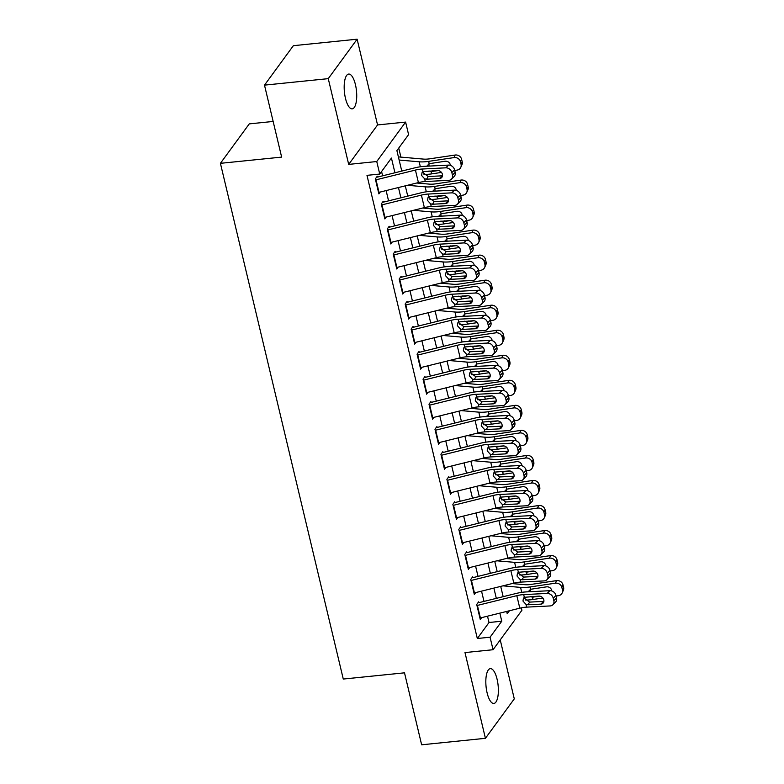 <?xml version="1.0" encoding="UTF-8"?>
<svg xmlns="http://www.w3.org/2000/svg" width="784" height="784" viewBox="0 0 784 784"><rect width="100%" height="100%" fill="white"/><g stroke="black" fill="none" stroke-linecap="round" stroke-linejoin="round"><path stroke-width="1.18" d="M497.085 679.228A17.493 6.056 84.2 0 0 490.323 668.644A17.493 6.056 84.2 0 0 487.109 692.87A17.493 6.056 84.2 0 0 493.871 703.454A17.493 6.056 84.2 0 0 497.085 679.228M355.436 84.643A17.493 6.056 84.2 0 0 348.674 74.068A17.493 6.056 84.2 0 0 345.46 98.294A17.493 6.056 84.2 0 0 352.222 108.868A17.493 6.056 84.2 0 0 355.436 84.643M521.331 607.835L521.909 610.275L493.058 649.72L490.069 637.206L501.77 621.212L499.849 613.117M273.146 121.451L249.273 123.882L220.412 163.327L343.274 679.052L404.505 672.829L421.645 744.8L485.423 738.312L514.284 698.867L500.231 639.901M220.412 163.327L281.642 157.104L264.492 85.133L293.353 45.688L357.122 39.2L328.261 78.645L348.694 164.395L376.751 161.533L405.612 122.088L408.591 134.613L396.89 150.597L401.771 171.079M348.694 164.395L377.555 124.94L357.122 39.2M377.555 124.94L405.612 122.088M400.889 157.114L398.742 148.078M264.492 85.133L328.261 78.645M478.661 601.818L476.711 604.484L480.288 619.507L481.67 617.616M472.693 576.779L470.743 579.445L474.32 594.468L475.702 592.586M466.735 551.75L464.785 554.415L468.362 569.429L469.734 567.547M460.767 526.711L458.816 529.376L462.393 544.4L463.775 542.518M454.798 501.682L452.848 504.347L456.435 519.361L457.807 517.479M448.84 476.643L446.89 479.308L450.467 494.332L451.849 492.44M442.872 451.604L440.922 454.269L444.499 469.293L445.88 467.411M436.913 426.574L434.963 429.24L438.54 444.263L439.922 442.372M430.945 401.535L428.995 404.201L432.572 419.224L433.954 417.343M424.977 376.506L423.037 379.172L426.614 394.185L427.986 392.304M419.019 351.467L417.068 354.133L420.645 369.156L422.027 367.275M413.05 326.428L411.1 329.094L414.677 344.117L416.059 342.236M407.092 301.399L405.142 304.065L408.719 319.088L410.101 317.197M401.124 276.36L399.174 279.026L402.751 294.049L404.132 292.167M395.165 251.331L393.215 253.996L396.792 269.01L398.164 267.128M389.197 226.292L387.247 228.957L390.824 243.981L392.206 242.099M383.229 201.263L381.279 203.928L384.866 218.942L386.238 217.06M394.94 172.774L391.432 158.064L379.73 174.058L366.981 175.351L477.319 638.499L489.02 622.506L487.511 616.175M483.993 601.416L481.543 591.136M478.024 576.377L475.584 566.107M472.066 551.348L469.616 541.068M466.098 526.309L463.648 516.039M460.139 501.28L457.689 491M454.171 476.241L451.721 465.961M448.203 451.202L445.763 440.931M442.245 426.173L439.795 415.892M436.276 401.134L433.826 390.863M430.318 376.104L427.868 365.824M424.35 351.065L421.9 340.785M418.382 326.036L415.941 315.756M412.423 300.997L409.973 290.717M406.455 275.958L404.005 265.688M400.497 250.929L398.047 240.649M394.528 225.89L392.078 215.62M388.57 200.861L386.12 190.581M382.602 175.822L381.583 171.529M377.271 176.224L375.32 178.889L378.897 193.913L380.279 192.021M493.058 649.72L464.99 652.572L485.423 738.312M477.319 638.499L490.069 637.206M379.73 174.058L376.751 161.533M506.68 611.432L507.228 613.745L509.424 610.756M405.289 185.837L407.739 196.118M411.257 210.876L413.697 221.147M417.215 235.906L419.665 246.186M423.184 260.945L425.634 271.215M429.142 285.974L431.592 296.254M435.11 311.013L437.56 321.293M441.078 336.042L443.519 346.322M447.037 361.081L449.487 371.361M453.005 386.12L455.455 396.39M458.963 411.149L461.413 421.429M464.932 436.188L467.382 446.459M470.89 461.217L473.34 471.498M476.858 486.256L479.308 496.537M482.826 511.295L485.267 521.566M488.785 536.325L491.235 546.605M494.753 561.364L497.203 571.634M500.711 586.393L503.161 596.673M496.331 598.368L493.881 588.088M490.363 573.329L487.913 563.049M484.404 548.29L481.954 538.02M478.436 523.261L475.986 512.981M472.468 498.222L470.028 487.952M466.509 473.193L464.059 462.913M460.541 448.154L458.091 437.874M454.583 423.115L452.133 412.845M448.615 398.086L446.165 387.806M442.646 373.047L440.206 362.776M436.688 348.018L434.238 337.737M430.72 322.979L428.27 312.698M424.761 297.949L422.311 287.669M418.793 272.91L416.343 262.63M412.835 247.871L410.385 237.601M406.867 222.842L404.417 212.562M400.898 197.803L398.458 187.533M489.02 622.506L501.77 621.212M375.565 179.928A9.565 3.224 -13.4 0 0 376.016 179.82L415.432 170.069A13.671 4.606 166.6 0 1 422.302 169.021L445.792 167.825L448.517 165.101A5.468 4.508 45.1 0 1 454.583 169.863L451.849 172.588A5.468 4.508 -134.9 0 0 445.792 167.825M377.476 177.086L414.726 167.874A20.502 6.909 166.6 0 1 425.036 166.296L448.517 165.101M378.545 192.452A9.565 3.224 -13.4 0 0 378.995 192.345L418.411 182.594A13.671 4.606 166.6 0 1 425.291 181.535L448.771 180.34A5.468 4.508 -134.9 0 0 451.437 179.203A5.468 4.508 -134.9 0 0 452.446 175.087L451.849 172.588M423.144 171.598L423.233 172.833L428.221 176.518L426.555 179.193L439.471 178.536L442.205 175.812L428.221 176.518M452.446 175.087L455.181 172.362L454.583 169.863M455.181 172.362A5.468 4.508 45.1 0 1 454.171 176.478L451.437 179.203M426.555 179.193L424.644 178.84L421.596 175.469L422.017 172.676L422.948 171.716L437.57 170.52A4.371 3.606 45.1 0 1 442.411 174.332A4.371 3.606 45.1 0 1 441.608 177.625A4.371 3.606 45.1 0 1 439.471 178.536M423.977 174.42A20.502 6.909 -13.4 0 0 431.621 173.891L441.47 172.421M454.72 170.451L456.994 170.118A5.468 4.988 -156.1 0 0 461.061 164.326L462.197 161.759A5.468 4.988 23.9 0 1 461.933 164.758L460.796 167.325M399.144 160.044L419.166 161.798A20.502 6.909 -13.4 0 0 428.642 161.367L454.014 157.594L455.151 155.036A5.468 4.988 23.9 0 1 461.6 159.26L462.197 161.759M398.39 156.898L423.458 159.093A13.671 4.606 -13.4 0 0 429.779 158.809L455.151 155.036M438.315 170.559L431.073 171.569L428.966 170.961M426.761 166.208L429.191 163.689L445.087 161.259A4.371 3.989 23.9 0 1 450.349 165.346M461.6 159.26L460.463 161.818L461.061 164.326M460.463 161.818A5.468 4.988 -156.1 0 0 454.014 157.594M428.956 163.778L429.015 165.326M381.534 204.967A9.565 3.224 -13.4 0 0 381.984 204.859L421.39 195.108A13.671 4.606 166.6 0 1 428.27 194.05L451.751 192.864L454.485 190.13A5.468 4.508 45.1 0 1 460.541 194.893L457.807 197.617A5.468 4.508 -134.9 0 0 451.751 192.864M383.435 202.125L420.685 192.913A20.502 6.909 166.6 0 1 431.004 191.325L454.485 190.13M384.513 217.482A9.565 3.224 -13.4 0 0 384.964 217.374L424.369 207.623A13.671 4.606 166.6 0 1 431.249 206.574L454.73 205.379A5.468 4.508 -134.9 0 0 457.405 204.242A5.468 4.508 -134.9 0 0 458.405 200.126L457.807 197.617M429.103 196.637L429.201 197.872L434.179 201.557L432.523 204.222L445.439 203.566L448.174 200.841L434.179 201.557M458.405 200.126L461.139 197.401L460.541 194.893M461.139 197.401A5.468 4.508 45.1 0 1 460.13 201.517L457.405 204.242M432.523 204.222L430.612 203.879L427.564 200.498L427.976 197.715L428.907 196.755L443.528 195.559A4.371 3.606 45.1 0 1 448.379 199.361A4.371 3.606 45.1 0 1 447.576 202.664A4.371 3.606 45.1 0 1 445.439 203.566M387.492 229.996A9.565 3.224 -13.4 0 0 387.943 229.898L427.358 220.147A13.671 4.606 166.6 0 1 434.228 219.089L457.719 217.893L460.453 215.169A5.468 4.508 45.1 0 1 466.509 219.932L463.775 222.656A5.468 4.508 -134.9 0 0 457.719 217.893M389.403 227.164L426.653 217.942A20.502 6.909 166.6 0 1 436.962 216.364L460.453 215.169M390.481 242.521A9.565 3.224 -13.4 0 0 390.922 242.413L430.338 232.662A13.671 4.606 166.6 0 1 437.217 231.603L460.698 230.408A5.468 4.508 -134.9 0 0 463.364 229.281A5.468 4.508 -134.9 0 0 464.373 225.155L463.775 222.656M435.071 221.666L435.169 222.911L440.147 226.586L438.481 229.261L451.398 228.605L454.132 225.88L440.147 226.586M464.373 225.155L467.107 222.431L466.509 219.932M467.107 222.431A5.468 4.508 45.1 0 1 466.098 226.556L463.364 229.281M438.481 229.261L436.57 228.908L433.532 225.537L433.944 222.744L434.875 221.784L449.497 220.598A4.371 3.606 45.1 0 1 454.338 224.4A4.371 3.606 45.1 0 1 453.534 227.693A4.371 3.606 45.1 0 1 451.398 228.605M393.46 255.035A9.565 3.224 -13.4 0 0 393.911 254.927L433.317 245.176A13.671 4.606 166.6 0 1 440.196 244.128L463.677 242.932L466.411 240.208A5.468 4.508 45.1 0 1 472.478 244.961L469.743 247.685A5.468 4.508 -134.9 0 0 463.677 242.932M395.371 252.193L432.621 242.981A20.502 6.909 166.6 0 1 442.931 241.394L466.411 240.208M396.439 267.55A9.565 3.224 -13.4 0 0 396.89 267.442L436.306 257.691A13.671 4.606 166.6 0 1 443.176 256.642L466.666 255.447A5.468 4.508 -134.9 0 0 469.332 254.31A5.468 4.508 -134.9 0 0 470.331 250.194L469.743 247.685M441.039 246.705L441.127 247.94L446.116 251.625L444.45 254.3L457.366 253.644L460.1 250.909L446.116 251.625M470.331 250.194L473.066 247.47L472.478 244.961M473.066 247.47A5.468 4.508 45.1 0 1 472.066 251.586L469.332 254.31M444.45 254.3L442.539 253.947L439.491 250.576L439.902 247.783L440.843 246.823L455.455 245.627A4.371 3.606 45.1 0 1 460.306 249.439A4.371 3.606 45.1 0 1 459.502 252.732A4.371 3.606 45.1 0 1 457.366 253.644M399.428 280.074A9.565 3.224 -13.4 0 0 399.869 279.966L439.285 270.215A13.671 4.606 166.6 0 1 446.165 269.157L469.645 267.961L472.38 265.237A5.468 4.508 45.1 0 1 478.436 270L475.702 272.724A5.468 4.508 -134.9 0 0 469.645 267.961M401.33 277.232L438.579 268.01A20.502 6.909 166.6 0 1 448.899 266.433L472.38 265.237M402.408 292.589A9.565 3.224 -13.4 0 0 402.858 292.481L442.264 282.73A13.671 4.606 166.6 0 1 449.144 281.672L472.625 280.486A5.468 4.508 -134.9 0 0 475.29 279.349A5.468 4.508 -134.9 0 0 476.3 275.233L475.702 272.724M446.998 271.734L447.096 272.979L452.074 276.664L450.418 279.329L463.334 278.673L466.068 275.948L452.074 276.664M476.3 275.233L479.034 272.499L478.436 270M479.034 272.499A5.468 4.508 45.1 0 1 478.024 276.625L475.29 279.349M450.418 279.329L448.497 278.977L445.459 275.605L445.871 272.822L446.802 271.852L461.423 270.666A4.371 3.606 45.1 0 1 466.264 274.469A4.371 3.606 45.1 0 1 465.461 277.761A4.371 3.606 45.1 0 1 463.334 278.673M429.946 199.45A20.502 6.909 -13.4 0 0 437.59 198.92L447.429 197.46M460.688 195.49L462.962 195.147A5.468 4.988 -156.1 0 0 467.019 189.356L468.156 186.798A5.468 4.988 23.9 0 1 467.901 189.797L466.764 192.354M407.504 185.289L425.134 186.837A20.502 6.909 -13.4 0 0 434.601 186.406L459.973 182.633L461.11 180.065A5.468 4.988 23.9 0 1 467.558 184.289L468.156 186.798M416.706 183.015L429.426 184.132A13.671 4.606 -13.4 0 0 435.737 183.838L461.11 180.065M444.283 195.588L437.031 196.598L434.934 196M432.719 191.237L435.159 188.728L451.045 186.288A4.371 3.989 23.9 0 1 456.308 190.375M467.558 184.289L466.421 186.857L467.019 189.356M466.421 186.857A5.468 4.988 -156.1 0 0 459.973 182.633M434.924 188.817L434.983 190.365M435.904 224.489A20.502 6.909 -13.4 0 0 443.548 223.959L453.397 222.489M466.647 220.52L468.92 220.186A5.468 4.988 -156.1 0 0 472.987 214.395L474.124 211.827A5.468 4.988 23.9 0 1 473.859 214.826L472.723 217.393M413.472 210.328L431.102 211.866A20.502 6.909 -13.4 0 0 440.569 211.435L465.941 207.662L467.078 205.104A5.468 4.988 23.9 0 1 473.526 209.328L474.124 211.827M422.674 208.044L435.394 209.161A13.671 4.606 -13.4 0 0 441.706 208.877L467.078 205.104M450.241 220.627L442.999 221.637L440.902 221.029M438.687 216.276L441.118 213.758L457.013 211.327A4.371 3.989 23.9 0 1 462.276 215.414M473.526 209.328L472.389 211.896L472.987 214.395M472.389 211.896A5.468 4.988 -156.1 0 0 465.941 207.662M440.892 213.846L440.951 215.394M441.872 249.518A20.502 6.909 -13.4 0 0 449.516 248.989L459.365 247.528M472.615 245.559L474.888 245.216A5.468 4.988 -156.1 0 0 478.946 239.434L480.082 236.866A5.468 4.988 23.9 0 1 479.828 239.865L478.691 242.423M419.44 235.357L437.06 236.905A20.502 6.909 -13.4 0 0 446.537 236.474L471.899 232.701L473.036 230.133A5.468 4.988 23.9 0 1 479.485 234.367L480.082 236.866M428.632 233.083L441.353 234.2A13.671 4.606 -13.4 0 0 447.664 233.906L473.036 230.133M456.21 245.666L448.958 246.666L446.86 246.068M444.646 241.315L447.086 238.797L462.981 236.366A4.371 3.989 23.9 0 1 468.244 240.453M479.485 234.367L478.358 236.925L478.946 239.434M478.358 236.925A5.468 4.988 -156.1 0 0 471.899 232.701M446.851 238.885L446.909 240.433M447.831 274.557A20.502 6.909 -13.4 0 0 455.475 274.028L465.324 272.558M478.573 270.588L480.847 270.255A5.468 4.988 -156.1 0 0 484.914 264.463L486.051 261.905A5.468 4.988 23.9 0 1 485.786 264.894L484.659 267.462M425.398 260.396L443.029 261.934A20.502 6.909 -13.4 0 0 452.495 261.513L477.868 257.74L479.004 255.172A5.468 4.988 23.9 0 1 485.453 259.396L486.051 261.905M434.601 258.112L447.321 259.23A13.671 4.606 -13.4 0 0 453.632 258.945L479.004 255.172M462.178 270.696L454.926 271.705L452.829 271.097M450.614 266.344L453.054 263.836L468.94 261.395A4.371 3.989 23.9 0 1 474.202 265.482M485.453 259.396L484.316 261.964L484.914 264.463M484.316 261.964A5.468 4.988 -156.1 0 0 477.868 257.74M452.819 263.924L452.878 265.462M405.387 305.103A9.565 3.224 -13.4 0 0 405.838 304.996L445.253 295.245A13.671 4.606 166.6 0 1 452.123 294.196L475.604 293L478.338 290.276A5.468 4.508 45.1 0 1 484.404 295.039L481.67 297.763A5.468 4.508 -134.9 0 0 475.604 293M407.298 302.261L444.548 293.049A20.502 6.909 166.6 0 1 454.857 291.472L478.338 290.276M408.366 317.628A9.565 3.224 -13.4 0 0 408.817 317.52L448.232 307.769A13.671 4.606 166.6 0 1 455.112 306.711L478.593 305.515A5.468 4.508 -134.9 0 0 481.258 304.378A5.468 4.508 -134.9 0 0 482.268 300.262L481.67 297.763M452.966 296.773L453.054 298.008L458.042 301.693L456.376 304.368L469.293 303.712L472.027 300.987L458.042 301.693M482.268 300.262L485.002 297.538L484.404 295.039M485.002 297.538A5.468 4.508 45.1 0 1 483.993 301.654L481.258 304.378M456.376 304.368L454.465 304.016L451.417 300.644L451.839 297.851L452.77 296.891L467.382 295.695A4.371 3.606 45.1 0 1 472.233 299.508A4.371 3.606 45.1 0 1 471.429 302.8A4.371 3.606 45.1 0 1 469.293 303.712M453.799 299.596A20.502 6.909 -13.4 0 0 461.443 299.057L471.292 297.597M484.541 295.627L486.815 295.284A5.468 4.988 -156.1 0 0 490.882 289.502L492.009 286.934A5.468 4.988 23.9 0 1 491.754 289.933L490.617 292.491M431.367 285.425L448.987 286.973A20.502 6.909 -13.4 0 0 458.464 286.542L483.836 282.769L484.963 280.211A5.468 4.988 23.9 0 1 491.421 284.435L492.009 286.934M440.559 283.151L453.279 284.269A13.671 4.606 -13.4 0 0 459.6 283.984L484.963 280.211M468.136 295.735L460.894 296.734L458.787 296.136M456.572 291.383L459.012 288.865L474.908 286.434A4.371 3.989 23.9 0 1 480.171 290.521M491.421 284.435L490.284 286.993L490.882 289.502M490.284 286.993A5.468 4.988 -156.1 0 0 483.836 282.769M458.777 288.953L458.836 290.501M411.355 330.142A9.565 3.224 -13.4 0 0 411.806 330.035L451.212 320.284A13.671 4.606 166.6 0 1 458.091 319.225L481.572 318.039L484.306 315.305A5.468 4.508 45.1 0 1 490.363 320.068L487.628 322.792A5.468 4.508 -134.9 0 0 481.572 318.039M413.256 327.3L450.506 318.088A20.502 6.909 166.6 0 1 460.825 316.501L484.306 315.305M414.334 342.657A9.565 3.224 -13.4 0 0 414.785 342.549L454.191 332.798A13.671 4.606 166.6 0 1 461.07 331.75L484.551 330.554A5.468 4.508 -134.9 0 0 487.217 329.417A5.468 4.508 -134.9 0 0 488.226 325.301L487.628 322.792M458.924 321.803L459.022 323.047L464.001 326.732L462.344 329.398L475.261 328.741L477.995 326.017L464.001 326.732M488.226 325.301L490.96 322.577L490.363 320.068M490.96 322.577A5.468 4.508 45.1 0 1 489.951 326.693L487.217 329.417M462.344 329.398L460.433 329.045L457.386 325.674L457.797 322.89L458.728 321.92L473.35 320.734A4.371 3.606 45.1 0 1 478.201 324.537A4.371 3.606 45.1 0 1 477.387 327.839A4.371 3.606 45.1 0 1 475.261 328.741M459.757 324.625A20.502 6.909 -13.4 0 0 467.411 324.096L477.25 322.636M490.51 320.666L492.773 320.323A5.468 4.988 -156.1 0 0 496.84 314.531L497.977 311.973A5.468 4.988 23.9 0 1 497.722 314.972L496.586 317.53M437.325 310.464L454.955 312.012A20.502 6.909 -13.4 0 0 464.422 311.581L489.794 307.808L490.931 305.241A5.468 4.988 23.9 0 1 497.379 309.464L497.977 311.973M446.527 308.19L459.248 309.298A13.671 4.606 -13.4 0 0 465.559 309.014L490.931 305.241M474.104 320.764L466.852 321.773L464.755 321.166M462.54 316.413L464.981 313.904L480.866 311.464A4.371 3.989 23.9 0 1 486.129 315.55M497.379 309.464L496.243 312.032L496.84 314.531M496.243 312.032A5.468 4.988 -156.1 0 0 489.794 307.808M464.745 313.992L464.804 315.54M417.313 355.172A9.565 3.224 -13.4 0 0 417.764 355.064L457.18 345.323A13.671 4.606 166.6 0 1 464.05 344.264L487.54 343.069L490.274 340.344A5.468 4.508 45.1 0 1 496.331 345.107L493.597 347.831A5.468 4.508 -134.9 0 0 487.54 343.069M419.224 352.339L456.474 343.118A20.502 6.909 166.6 0 1 466.784 341.54L490.274 340.344M420.302 367.696A9.565 3.224 -13.4 0 0 420.743 367.588L460.159 357.837A13.671 4.606 166.6 0 1 467.039 356.779L490.519 355.583A5.468 4.508 -134.9 0 0 493.185 354.456A5.468 4.508 -134.9 0 0 494.194 350.33L493.597 347.831M464.892 346.842L464.981 348.086L469.969 351.761L468.303 354.437L481.219 353.78L483.953 351.056L469.969 351.761M494.194 350.33L496.929 347.606L496.331 345.107M496.929 347.606A5.468 4.508 45.1 0 1 495.919 351.722L493.185 354.456M468.303 354.437L466.392 354.084L463.354 350.713L463.765 347.92L464.696 346.959L479.318 345.764A4.371 3.606 45.1 0 1 484.159 349.576A4.371 3.606 45.1 0 1 483.356 352.869A4.371 3.606 45.1 0 1 481.219 353.78M465.725 349.664A20.502 6.909 -13.4 0 0 473.369 349.135L483.218 347.665M496.468 345.695L498.742 345.362A5.468 4.988 -156.1 0 0 502.809 339.57L503.945 337.002A5.468 4.988 23.9 0 1 503.681 340.001L502.544 342.569M443.293 335.493L460.914 337.042A20.502 6.909 -13.4 0 0 470.39 336.61L495.762 332.837L496.899 330.28A5.468 4.988 23.9 0 1 503.348 334.503L503.945 337.002M452.495 333.22L465.206 334.337A13.671 4.606 -13.4 0 0 471.527 334.053L496.899 330.28M480.063 345.803L472.821 346.812L470.723 346.205M468.509 341.452L470.939 338.933L486.835 336.503A4.371 3.989 23.9 0 1 492.097 340.589M503.348 334.503L502.211 337.061L502.809 339.57M502.211 337.061A5.468 4.988 -156.1 0 0 495.762 332.837M470.704 339.021L470.772 340.57M423.282 380.211A9.565 3.224 -13.4 0 0 423.732 380.103L463.138 370.352A13.671 4.606 166.6 0 1 470.018 369.293L493.499 368.108L496.233 365.383A5.468 4.508 45.1 0 1 502.289 370.136L499.555 372.861A5.468 4.508 -134.9 0 0 493.499 368.108M425.193 377.369L462.433 368.157A20.502 6.909 166.6 0 1 472.752 366.569L496.233 365.383M426.261 392.725A9.565 3.224 -13.4 0 0 426.712 392.617L466.127 382.866A13.671 4.606 166.6 0 1 472.997 381.818L496.488 380.622A5.468 4.508 -134.9 0 0 499.153 379.485A5.468 4.508 -134.9 0 0 500.153 375.369L499.555 372.861M470.861 371.881L470.949 373.115L475.937 376.8L474.271 379.466L487.187 378.819L489.922 376.085L475.937 376.8M500.153 375.369L502.887 372.645L502.289 370.136M502.887 372.645A5.468 4.508 45.1 0 1 501.887 376.761L499.153 379.485M474.271 379.466L472.36 379.123L469.312 375.752L469.724 372.959L470.665 371.998L485.276 370.803A4.371 3.606 45.1 0 1 490.127 374.615A4.371 3.606 45.1 0 1 489.324 377.908A4.371 3.606 45.1 0 1 487.187 378.819M471.694 374.693A20.502 6.909 -13.4 0 0 479.338 374.164L489.187 372.704M502.436 370.734L504.71 370.391A5.468 4.988 -156.1 0 0 508.767 364.609L509.904 362.041A5.468 4.988 23.9 0 1 509.649 365.04L508.512 367.598M449.252 360.532L466.882 362.081A20.502 6.909 -13.4 0 0 476.358 361.649L501.721 357.876L502.858 355.309A5.468 4.988 23.9 0 1 509.306 359.542L509.904 362.041M458.454 358.259L471.174 359.376A13.671 4.606 -13.4 0 0 477.485 359.082L502.858 355.309M486.031 370.842L478.779 371.841L476.682 371.244M474.467 366.481L476.907 363.972L492.803 361.532A4.371 3.989 23.9 0 1 498.056 365.628M509.306 359.542L508.179 362.1L508.767 364.609M508.179 362.1A5.468 4.988 -156.1 0 0 501.721 357.876M476.672 364.06L476.731 365.609M429.24 405.25A9.565 3.224 -13.4 0 0 429.691 405.142L469.106 395.391A13.671 4.606 166.6 0 1 475.986 394.332L499.467 393.137L502.201 390.412A5.468 4.508 45.1 0 1 508.257 395.175L505.523 397.9A5.468 4.508 -134.9 0 0 499.467 393.137M431.151 402.408L468.401 393.186A20.502 6.909 166.6 0 1 478.72 391.608L502.201 390.412M432.229 417.764A9.565 3.224 -13.4 0 0 432.68 417.656L472.086 407.905A13.671 4.606 166.6 0 1 478.965 406.847L502.446 405.661A5.468 4.508 -134.9 0 0 505.112 404.524A5.468 4.508 -134.9 0 0 506.121 400.399L505.523 397.9M476.819 396.91L476.917 398.154L481.895 401.839L480.239 404.505L493.156 403.848L495.89 401.124L481.895 401.839M506.121 400.399L508.855 397.674L508.257 395.175M508.855 397.674A5.468 4.508 45.1 0 1 507.846 401.8L505.112 404.524M480.239 404.505L478.318 404.152L475.28 400.781L475.692 397.988L476.623 397.027L491.245 395.842A4.371 3.606 45.1 0 1 496.086 399.644A4.371 3.606 45.1 0 1 495.282 402.937A4.371 3.606 45.1 0 1 493.156 403.848M477.652 399.732A20.502 6.909 -13.4 0 0 485.296 399.203L495.145 397.733M508.395 395.763L510.668 395.43A5.468 4.988 -156.1 0 0 514.735 389.638L515.872 387.08A5.468 4.988 23.9 0 1 515.607 390.069L514.48 392.637M455.22 385.571L472.85 387.11A20.502 6.909 -13.4 0 0 482.317 386.688L507.689 382.915L508.826 380.348A5.468 4.988 23.9 0 1 515.274 384.572L515.872 387.08M464.422 383.288L477.142 384.405A13.671 4.606 -13.4 0 0 483.454 384.121L508.826 380.348M491.999 395.871L484.747 396.88L482.65 396.273M480.435 391.52L482.875 389.011L498.761 386.571A4.371 3.989 23.9 0 1 504.024 390.657M515.274 384.572L514.137 387.139L514.735 389.638M514.137 387.139A5.468 4.988 -156.1 0 0 507.689 382.915M482.64 389.099L482.699 390.638M435.208 430.279A9.565 3.224 -13.4 0 0 435.659 430.171L475.065 420.42A13.671 4.606 166.6 0 1 481.944 419.371L505.425 418.176L508.159 415.451A5.468 4.508 45.1 0 1 514.226 420.204L511.491 422.939A5.468 4.508 -134.9 0 0 505.425 418.176M437.119 427.437L474.369 418.225A20.502 6.909 166.6 0 1 484.679 416.647L508.159 415.451M438.187 442.793A9.565 3.224 -13.4 0 0 438.638 442.695L478.054 432.944A13.671 4.606 166.6 0 1 484.924 431.886L508.414 430.69A5.468 4.508 -134.9 0 0 511.08 429.554A5.468 4.508 -134.9 0 0 512.079 425.438L511.491 422.939M482.787 421.949L482.875 423.184L487.864 426.868L486.198 429.544L499.114 428.887L501.848 426.163L487.864 426.868M512.079 425.438L514.814 422.713L514.226 420.204M514.814 422.713A5.468 4.508 45.1 0 1 513.814 426.829L511.08 429.554M486.198 429.544L484.287 429.191L481.239 425.82L481.65 423.027L482.591 422.066L497.203 420.871A4.371 3.606 45.1 0 1 502.054 424.683A4.371 3.606 45.1 0 1 501.25 427.976A4.371 3.606 45.1 0 1 499.114 428.887M483.62 424.761A20.502 6.909 -13.4 0 0 491.264 424.232L501.113 422.772M514.363 420.802L516.636 420.459A5.468 4.988 -156.1 0 0 520.703 414.677L521.83 412.11A5.468 4.988 23.9 0 1 521.576 415.108L520.439 417.666M461.188 410.6L478.808 412.149A20.502 6.909 -13.4 0 0 488.285 411.718L513.657 407.945L514.784 405.387A5.468 4.988 23.9 0 1 521.242 409.611L521.83 412.11M470.38 408.327L483.101 409.444A13.671 4.606 -13.4 0 0 489.422 409.16L514.784 405.387M497.958 420.91L490.715 421.91L488.608 421.312M486.394 416.559L488.834 414.04L504.729 411.61A4.371 3.989 23.9 0 1 509.992 415.696M521.242 409.611L520.106 412.168L520.703 414.677M520.106 412.168A5.468 4.988 -156.1 0 0 513.657 407.945M488.599 414.128L488.657 415.677M441.176 455.318A9.565 3.224 -13.4 0 0 441.617 455.21L481.033 445.459A13.671 4.606 166.6 0 1 487.913 444.401L511.393 443.205L514.128 440.481A5.468 4.508 45.1 0 1 520.184 445.243L517.45 447.968A5.468 4.508 -134.9 0 0 511.393 443.205M443.078 452.476L480.327 443.264A20.502 6.909 166.6 0 1 490.647 441.676L514.128 440.481M444.156 467.832A9.565 3.224 -13.4 0 0 444.606 467.725L484.012 457.974A13.671 4.606 166.6 0 1 490.892 456.925L514.373 455.729A5.468 4.508 -134.9 0 0 517.038 454.593A5.468 4.508 -134.9 0 0 518.048 450.477L517.45 447.968M488.746 446.978L488.844 448.223L493.822 451.907L492.166 454.573L505.082 453.916L507.816 451.192L493.822 451.907M518.048 450.477L520.782 447.742L520.184 445.243M520.782 447.742A5.468 4.508 45.1 0 1 519.772 451.868L517.038 454.593M492.166 454.573L490.245 454.22L487.207 450.849L487.619 448.066L488.55 447.096L503.171 445.91A4.371 3.606 45.1 0 1 508.022 449.712A4.371 3.606 45.1 0 1 507.209 453.015A4.371 3.606 45.1 0 1 505.082 453.916M489.579 449.8A20.502 6.909 -13.4 0 0 497.232 449.271L507.072 447.811M520.331 445.831L522.595 445.498A5.468 4.988 -156.1 0 0 526.662 439.706L527.799 437.149A5.468 4.988 23.9 0 1 527.544 440.138L526.407 442.705M467.146 435.639L484.777 437.188A20.502 6.909 -13.4 0 0 494.243 436.757L519.616 432.984L520.752 430.416A5.468 4.988 23.9 0 1 527.201 434.64L527.799 437.149M476.349 433.366L489.069 434.473A13.671 4.606 -13.4 0 0 495.38 434.189L520.752 430.416M503.926 445.939L496.674 446.949L494.577 446.341M492.362 441.588L494.802 439.079L510.688 436.639A4.371 3.989 23.9 0 1 515.95 440.726M527.201 434.64L526.064 437.207L526.662 439.706M526.064 437.207A5.468 4.988 -156.1 0 0 519.616 432.984M494.567 439.167L494.626 440.716M447.135 480.347A9.565 3.224 -13.4 0 0 447.586 480.239L487.001 470.488A13.671 4.606 166.6 0 1 493.871 469.44L517.362 468.244L520.096 465.52A5.468 4.508 45.1 0 1 526.152 470.282L523.418 473.007A5.468 4.508 -134.9 0 0 517.362 468.244M449.046 477.505L486.296 468.293A20.502 6.909 166.6 0 1 496.605 466.715L520.096 465.52M450.114 492.871A9.565 3.224 -13.4 0 0 450.565 492.764L489.98 483.013A13.671 4.606 166.6 0 1 496.86 481.954L520.341 480.759A5.468 4.508 -134.9 0 0 523.006 479.622A5.468 4.508 -134.9 0 0 524.016 475.506L523.418 473.007M494.714 472.017L494.802 473.252L499.79 476.937L498.124 479.612L511.041 478.955L513.775 476.231L499.79 476.937M524.016 475.506L526.75 472.781L526.152 470.282M526.75 472.781A5.468 4.508 45.1 0 1 525.741 476.897L523.006 479.622M498.124 479.612L496.213 479.259L493.165 475.888L493.587 473.095L494.518 472.135L509.139 470.939A4.371 3.606 45.1 0 1 513.981 474.751A4.371 3.606 45.1 0 1 513.177 478.044A4.371 3.606 45.1 0 1 511.041 478.955M495.547 474.839A20.502 6.909 -13.4 0 0 503.191 474.31L513.04 472.84M526.289 470.87L528.563 470.537A5.468 4.988 -156.1 0 0 532.63 464.745L533.767 462.178A5.468 4.988 23.9 0 1 533.502 465.177L532.365 467.744M473.115 460.669L490.735 462.217A20.502 6.909 -13.4 0 0 500.212 461.786L525.584 458.013L526.721 455.455A5.468 4.988 23.9 0 1 533.169 459.679L533.767 462.178M482.307 458.395L495.027 459.512A13.671 4.606 -13.4 0 0 501.348 459.228L526.721 455.455M509.884 470.978L502.642 471.988L500.535 471.38M498.33 466.627L500.76 464.108L516.656 461.678A4.371 3.989 23.9 0 1 521.919 465.765M533.169 459.679L532.032 462.237L532.63 464.745M532.032 462.237A5.468 4.988 -156.1 0 0 525.584 458.013M500.525 464.197L500.594 465.745M453.103 505.386A9.565 3.224 -13.4 0 0 453.554 505.278L492.96 495.527A13.671 4.606 166.6 0 1 499.839 494.469L523.32 493.283L526.054 490.559A5.468 4.508 45.1 0 1 532.111 495.312L529.376 498.036A5.468 4.508 -134.9 0 0 523.32 493.283M455.014 502.544L492.254 493.332A20.502 6.909 166.6 0 1 502.573 491.744L526.054 490.559M456.082 517.901A9.565 3.224 -13.4 0 0 456.533 517.793L495.949 508.042A13.671 4.606 166.6 0 1 502.818 506.993L526.299 505.798A5.468 4.508 -134.9 0 0 528.975 504.661A5.468 4.508 -134.9 0 0 529.974 500.545L529.376 498.036M500.672 497.056L500.77 498.291L505.749 501.976L504.092 504.641L517.009 503.985L519.743 501.26L505.749 501.976M529.974 500.545L532.708 497.82L532.111 495.312M532.708 497.82A5.468 4.508 45.1 0 1 531.709 501.936L528.975 504.661M504.092 504.641L502.181 504.298L499.134 500.917L499.545 498.134L500.476 497.174L515.098 495.978A4.371 3.606 45.1 0 1 519.949 499.79A4.371 3.606 45.1 0 1 519.145 503.083A4.371 3.606 45.1 0 1 517.009 503.985M501.515 499.869A20.502 6.909 -13.4 0 0 509.159 499.339L518.998 497.879M532.258 495.909L534.531 495.566A5.468 4.988 -156.1 0 0 538.588 489.775L539.725 487.217A5.468 4.988 23.9 0 1 539.47 490.216L538.334 492.773M479.073 485.708L496.703 487.256A20.502 6.909 -13.4 0 0 506.17 486.825L531.542 483.052L532.679 480.484A5.468 4.988 23.9 0 1 539.127 484.708L539.725 487.217M488.275 483.434L500.996 484.551A13.671 4.606 -13.4 0 0 507.307 484.257L532.679 480.484M515.852 496.017L508.6 497.017L506.503 496.419M504.288 491.656L506.729 489.147L522.614 486.707A4.371 3.989 23.9 0 1 527.877 490.794M539.127 484.708L537.991 487.276L538.588 489.775M537.991 487.276A5.468 4.988 -156.1 0 0 531.542 483.052M506.493 489.236L506.552 490.784M459.061 530.425A9.565 3.224 -13.4 0 0 459.512 530.317L498.928 520.566A13.671 4.606 166.6 0 1 505.807 519.508L529.288 518.312L532.022 515.588A5.468 4.508 45.1 0 1 538.079 520.351L535.345 523.075A5.468 4.508 -134.9 0 0 529.288 518.312M460.972 527.583L498.222 518.361A20.502 6.909 166.6 0 1 508.532 516.783L532.022 515.588M462.05 542.94A9.565 3.224 -13.4 0 0 462.501 542.832L501.907 533.081A13.671 4.606 166.6 0 1 508.787 532.022L532.267 530.837A5.468 4.508 -134.9 0 0 534.933 529.7A5.468 4.508 -134.9 0 0 535.942 525.574L535.345 523.075M506.64 522.085L506.738 523.33L511.717 527.005L510.061 529.68L522.967 529.024L525.701 526.299L511.717 527.005M535.942 525.574L538.677 522.85L538.079 520.351M538.677 522.85A5.468 4.508 45.1 0 1 537.667 526.975L534.933 529.7M510.061 529.68L508.14 529.327L505.102 525.956L505.513 523.163L506.444 522.203L521.066 521.017A4.371 3.606 45.1 0 1 525.907 524.819A4.371 3.606 45.1 0 1 525.104 528.112A4.371 3.606 45.1 0 1 522.967 529.024M507.473 524.908A20.502 6.909 -13.4 0 0 515.117 524.378L524.966 522.908M538.216 520.939L540.49 520.605A5.468 4.988 -156.1 0 0 544.557 514.814L545.693 512.256A5.468 4.988 23.9 0 1 545.429 515.245L544.302 517.812M485.041 510.747L502.671 512.285A20.502 6.909 -13.4 0 0 512.138 511.854L537.51 508.081L538.647 505.523A5.468 4.988 23.9 0 1 545.096 509.747L545.693 512.256M494.243 508.463L506.964 509.58A13.671 4.606 -13.4 0 0 513.275 509.296L538.647 505.523M521.821 521.046L514.569 522.056L512.471 521.448M510.257 516.695L512.697 514.186L528.583 511.746A4.371 3.989 23.9 0 1 533.845 515.833M545.096 509.747L543.959 512.315L544.557 514.814M543.959 512.315A5.468 4.988 -156.1 0 0 537.51 508.081M512.462 514.265L512.52 515.813M465.03 555.454A9.565 3.224 -13.4 0 0 465.48 555.346L504.886 545.595A13.671 4.606 166.6 0 1 511.766 544.547L535.247 543.351L537.981 540.627A5.468 4.508 45.1 0 1 544.047 545.38L541.313 548.104A5.468 4.508 -134.9 0 0 535.247 543.351M466.941 552.612L504.19 543.4A20.502 6.909 166.6 0 1 514.5 541.813L537.981 540.627M468.009 567.969A9.565 3.224 -13.4 0 0 468.46 567.861L507.875 558.11A13.671 4.606 166.6 0 1 514.745 557.061L538.236 555.866A5.468 4.508 -134.9 0 0 540.901 554.729A5.468 4.508 -134.9 0 0 541.901 550.613L541.313 548.104M512.609 547.124L512.697 548.359L517.685 552.044L516.019 554.719L528.935 554.063L531.67 551.328L517.685 552.044M541.901 550.613L544.635 547.889L544.047 545.38M544.635 547.889A5.468 4.508 45.1 0 1 543.635 552.005L540.901 554.729M516.019 554.719L514.108 554.366L511.06 550.995L511.472 548.202L512.413 547.242L527.024 546.046A4.371 3.606 45.1 0 1 531.875 549.858A4.371 3.606 45.1 0 1 531.072 553.151A4.371 3.606 45.1 0 1 528.935 554.063M513.442 549.937A20.502 6.909 -13.4 0 0 521.086 549.408L530.935 547.947M544.184 545.978L546.458 545.635A5.468 4.988 -156.1 0 0 550.525 539.853L551.652 537.285A5.468 4.988 23.9 0 1 551.397 540.284L550.26 542.842M491.009 535.776L508.63 537.324A20.502 6.909 -13.4 0 0 518.106 536.893L543.469 533.12L544.606 530.552A5.468 4.988 23.9 0 1 551.054 534.786L551.652 537.285M500.202 533.502L512.922 534.619A13.671 4.606 -13.4 0 0 519.243 534.335L544.606 530.552M527.779 546.085L520.527 547.085L518.43 546.487M516.215 541.734L518.655 539.216L534.551 536.785A4.371 3.989 23.9 0 1 539.813 540.872M551.054 534.786L549.927 537.344L550.525 539.853M549.927 537.344A5.468 4.988 -156.1 0 0 543.469 533.12M518.42 539.304L518.479 540.852M470.998 580.493A9.565 3.224 -13.4 0 0 471.439 580.385L510.854 570.634A13.671 4.606 166.6 0 1 517.734 569.576L541.215 568.38L543.949 565.656A5.468 4.508 45.1 0 1 550.005 570.419L547.271 573.143A5.468 4.508 -134.9 0 0 541.215 568.38M472.899 577.651L510.149 568.429A20.502 6.909 166.6 0 1 520.468 566.852L543.949 565.656M473.977 593.008A9.565 3.224 -13.4 0 0 474.428 592.9L513.834 583.149A13.671 4.606 166.6 0 1 520.713 582.091L544.194 580.905A5.468 4.508 -134.9 0 0 546.86 579.768A5.468 4.508 -134.9 0 0 547.869 575.652L547.271 573.143M518.567 572.153L518.665 573.398L523.643 577.083L521.987 579.748L534.904 579.092L537.638 576.367L523.643 577.083M547.869 575.652L550.603 572.918L550.005 570.419M550.603 572.918A5.468 4.508 45.1 0 1 549.594 577.044L546.86 579.768M521.987 579.748L520.066 579.396L517.028 576.024L517.44 573.241L518.371 572.271L532.993 571.085A4.371 3.606 45.1 0 1 537.844 574.888A4.371 3.606 45.1 0 1 537.03 578.18A4.371 3.606 45.1 0 1 534.904 579.092M519.4 574.976A20.502 6.909 -13.4 0 0 527.054 574.447L536.893 572.986M550.152 571.007L552.416 570.674A5.468 4.988 -156.1 0 0 556.483 564.882L557.62 562.324A5.468 4.988 23.9 0 1 557.365 565.313L556.228 567.881M496.968 560.815L514.598 562.353A20.502 6.909 -13.4 0 0 524.065 561.932L549.437 558.159L550.574 555.591A5.468 4.988 23.9 0 1 557.022 559.815L557.62 562.324M506.17 558.531L518.89 559.649A13.671 4.606 -13.4 0 0 525.202 559.364L550.574 555.591M533.747 571.115L526.495 572.124L524.398 571.516M522.183 566.763L524.623 564.255L540.509 561.814A4.371 3.989 23.9 0 1 545.772 565.901M557.022 559.815L555.885 562.383L556.483 564.882M555.885 562.383A5.468 4.988 -156.1 0 0 549.437 558.159M524.388 564.343L524.447 565.881M476.956 605.522A9.565 3.224 -13.4 0 0 477.407 605.415L516.823 595.664A13.671 4.606 166.6 0 1 523.692 594.615L547.183 593.419L549.907 590.695A5.468 4.508 45.1 0 1 555.974 595.458L553.239 598.182A5.468 4.508 -134.9 0 0 547.183 593.419M478.867 602.68L516.117 593.468A20.502 6.909 166.6 0 1 526.427 591.891L549.907 590.695M479.935 618.047A9.565 3.224 -13.4 0 0 480.386 617.939L519.802 608.188A13.671 4.606 166.6 0 1 526.681 607.13L550.162 605.934A5.468 4.508 -134.9 0 0 552.828 604.797A5.468 4.508 -134.9 0 0 553.837 600.681L553.239 598.182M524.535 597.192L524.623 598.427L529.612 602.112L527.946 604.787L540.862 604.131L543.596 601.406L529.612 602.112M553.837 600.681L556.571 597.957L555.974 595.458M556.571 597.957A5.468 4.508 45.1 0 1 555.562 602.073L552.828 604.797M527.946 604.787L526.035 604.435L522.987 601.063L523.408 598.27L524.339 597.31L538.961 596.114A4.371 3.606 45.1 0 1 543.802 599.927A4.371 3.606 45.1 0 1 542.998 603.219A4.371 3.606 45.1 0 1 540.862 604.131M525.368 600.015A20.502 6.909 -13.4 0 0 533.012 599.486L542.861 598.016M556.111 596.046L558.384 595.703A5.468 4.988 -156.1 0 0 562.451 589.921L563.588 587.353A5.468 4.988 23.9 0 1 563.324 590.352L562.187 592.91M502.936 585.844L520.556 587.392A20.502 6.909 -13.4 0 0 530.033 586.961L555.405 583.188L556.542 580.63A5.468 4.988 23.9 0 1 562.99 584.854L563.588 587.353M512.128 583.57L524.849 584.688A13.671 4.606 -13.4 0 0 531.17 584.403L556.542 580.63M539.706 596.154L532.463 597.153L530.356 596.555M528.151 591.802L530.582 589.284L546.477 586.853A4.371 3.989 23.9 0 1 551.74 590.94M562.99 584.854L561.854 587.412L562.451 589.921M561.854 587.412A5.468 4.988 -156.1 0 0 555.405 583.188M530.347 589.372L530.405 590.92M422.948 171.716L422.302 169.021M425.291 181.535L424.644 178.84M418.411 182.594L415.432 170.069M378.995 192.345L376.016 179.82M428.642 161.367L429.191 163.689M419.166 161.798L420.351 166.767M431.073 171.569L431.621 173.891M432.494 170.785L431.876 171.52M428.907 196.755L428.27 194.05M431.249 206.574L430.612 203.879M424.369 207.623L421.39 195.108M384.964 217.374L381.984 204.859M434.875 221.784L434.228 219.089M437.217 231.603L436.57 228.908M430.338 232.662L427.358 220.147M390.922 242.413L387.943 229.898M440.843 246.823L440.196 244.128M443.176 256.642L442.539 253.947M436.306 257.691L433.317 245.176M396.89 267.442L393.911 254.927M446.802 271.852L446.165 269.157M449.144 281.672L448.497 278.977M442.264 282.73L439.285 270.215M402.858 292.481L399.869 279.966M434.601 186.406L435.159 188.728M425.134 186.837L426.32 191.796M437.031 196.598L437.59 198.92M438.462 195.814L437.844 196.549M440.569 211.435L441.118 213.758M431.102 211.866L432.278 216.835M442.999 221.637L443.548 223.959M444.42 220.853L443.813 221.588M446.537 236.474L447.086 238.797M437.06 236.905L438.246 241.874M448.958 246.666L449.516 248.989M450.388 245.882L449.771 246.617M452.495 261.513L453.054 263.836M443.029 261.934L444.205 266.903M454.926 271.705L455.475 274.028M456.357 270.921L455.739 271.656M452.77 296.891L452.123 294.196M455.112 306.711L454.465 304.016M448.232 307.769L445.253 295.245M408.817 317.52L405.838 304.996M458.464 286.542L459.012 288.865M448.987 286.973L450.173 291.942M460.894 296.734L461.443 299.057M462.315 295.96L461.698 296.695M458.728 321.92L458.091 319.225M461.07 331.75L460.433 329.045M454.191 332.798L451.212 320.284M414.785 342.549L411.806 330.035M464.422 311.581L464.981 313.904M454.955 312.012L456.141 316.971M466.852 321.773L467.411 324.096M468.283 320.989L467.666 321.724M464.696 346.959L464.05 344.264M467.039 356.779L466.392 354.084M460.159 357.837L457.18 345.323M420.743 367.588L417.764 355.064M470.39 336.61L470.939 338.933M460.914 337.042L462.099 342.01M472.821 346.812L473.369 349.135M474.242 346.028L473.634 346.763M470.665 371.998L470.018 369.293M472.997 381.818L472.36 379.123M466.127 382.866L463.138 370.352M426.712 392.617L423.732 380.103M476.358 361.649L476.907 363.972M466.882 362.081L468.068 367.039M478.779 371.841L479.338 374.164M480.21 371.057L479.592 371.792M476.623 397.027L475.986 394.332M478.965 406.847L478.318 404.152M472.086 407.905L469.106 395.391M432.68 417.656L429.691 405.142M482.317 386.688L482.875 389.011M472.85 387.11L474.026 392.078M484.747 396.88L485.296 399.203M486.178 396.096L485.561 396.831M482.591 422.066L481.944 419.371M484.924 431.886L484.287 429.191M478.054 432.944L475.065 420.42M438.638 442.695L435.659 430.171M488.285 411.718L488.834 414.04M478.808 412.149L479.994 417.117M490.715 421.91L491.264 424.232M492.136 421.126L491.519 421.861M488.55 447.096L487.913 444.401M490.892 456.925L490.245 454.22M484.012 457.974L481.033 445.459M444.606 467.725L441.617 455.21M494.243 436.757L494.802 439.079M484.777 437.188L485.962 442.147M496.674 446.949L497.232 449.271M498.105 446.165L497.487 446.9M494.518 472.135L493.871 469.44M496.86 481.954L496.213 479.259M489.98 483.013L487.001 470.488M450.565 492.764L447.586 480.239M500.212 461.786L500.76 464.108M490.735 462.217L491.921 467.186M502.642 471.988L503.191 474.31M504.063 471.204L503.446 471.939M500.476 497.174L499.839 494.469M502.818 506.993L502.181 504.298M495.949 508.042L492.96 495.527M456.533 517.793L453.554 505.278M506.17 486.825L506.729 489.147M496.703 487.256L497.889 492.215M508.6 497.017L509.159 499.339M510.031 496.233L509.414 496.968M506.444 522.203L505.807 519.508M508.787 532.022L508.14 529.327M501.907 533.081L498.928 520.566M462.501 542.832L459.512 530.317M512.138 511.854L512.697 514.186M502.671 512.285L503.847 517.254M514.569 522.056L515.117 524.378M515.999 521.272L515.382 522.007M512.413 547.242L511.766 544.547M514.745 557.061L514.108 554.366M507.875 558.11L504.886 545.595M468.46 567.861L465.48 555.346M518.106 536.893L518.655 539.216M508.63 537.324L509.816 542.293M520.527 547.085L521.086 549.408M521.958 546.301L521.34 547.036M518.371 572.271L517.734 569.576M520.713 582.091L520.066 579.396M513.834 583.149L510.854 570.634M474.428 592.9L471.439 580.385M524.065 561.932L524.623 564.255M514.598 562.353L515.774 567.322M526.495 572.124L527.054 574.447M527.926 571.34L527.309 572.075M524.339 597.31L523.692 594.615M526.681 607.13L526.035 604.435M519.802 608.188L516.823 595.664M480.386 617.939L477.407 605.415M530.033 586.961L530.582 589.284M520.556 587.392L521.742 592.361M532.463 597.153L533.012 599.486M533.884 596.379L533.267 597.114"/></g></svg>
